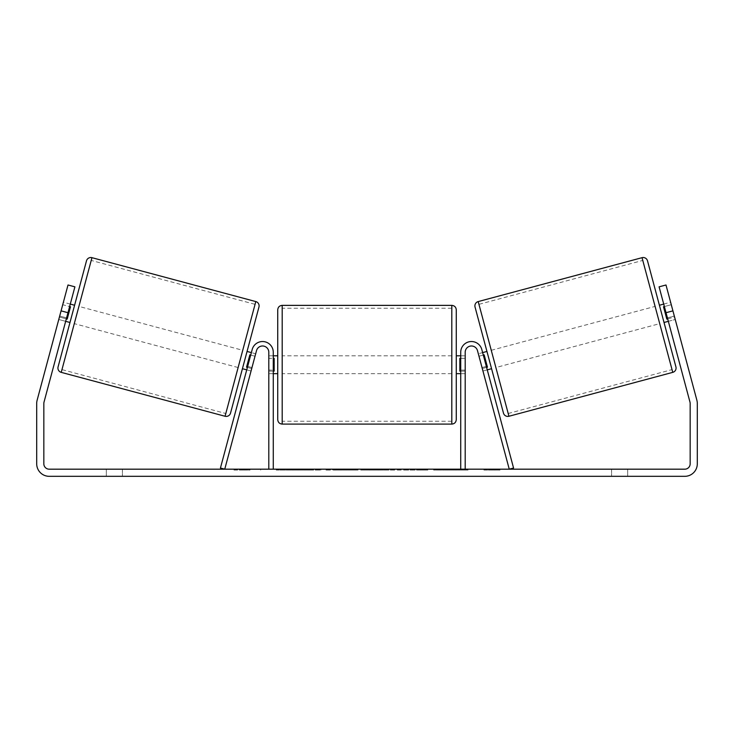 <?xml version="1.0" encoding="UTF-8"?>
<svg xmlns="http://www.w3.org/2000/svg" width="734" height="734" viewBox="0 0 734 734"><rect width="100%" height="100%" fill="white"/><g stroke="black" fill="none" stroke-linecap="round" stroke-linejoin="round"><path stroke-width="0.55" stroke-dasharray="3.67 2.75" d="M247.404 367.385L251.716 368.541L251.056 371.009L251.982 367.56L247.67 366.404L252.202 349.467L246.743 369.853L247.67 366.404L251.982 367.56L256.515 350.623A6.248 6.248 0 0 1 268.8 352.237A6.248 6.248 0 0 0 256.515 350.623L251.056 371.009L246.743 369.853L251.056 371.009L251.716 368.541L246.541 367.156L249.844 354.843L255.019 356.229L255.68 353.76L251.367 352.604M220.439 468.026L252.202 349.467A10.716 10.716 0 0 1 273.268 352.237A10.716 10.716 0 0 0 252.202 349.467A10.716 10.716 0 0 1 273.268 352.237L273.268 469.182L268.8 469.182L268.8 352.237A6.248 6.248 0 0 0 256.515 350.623L224.751 469.182L220.439 468.026M268.8 370.092L268.8 373.661L268.8 370.092L273.268 370.092L273.268 352.237L273.268 373.661L273.268 370.092L268.8 370.092M273.268 469.182L268.8 469.182M486.596 367.385L482.284 368.541L482.944 371.009L482.018 367.56L482.944 371.009L487.257 369.853L481.798 349.467L486.33 366.404L482.018 367.56L477.485 350.623A6.248 6.248 0 0 0 465.2 352.237A6.248 6.248 0 0 1 477.485 350.623L482.018 367.56L486.33 366.404M513.561 468.026L481.798 349.467A10.716 10.716 0 0 0 460.732 352.237A10.716 10.716 0 0 1 481.798 349.467A10.716 10.716 0 0 0 460.732 352.237L460.732 469.182L465.2 469.182L465.2 352.237A6.248 6.248 0 0 1 477.485 350.623L509.249 469.182L513.561 468.026M460.732 469.182L465.2 469.182M460.732 352.237L460.732 373.661L460.732 352.237M465.2 370.092L460.732 370.092L465.2 370.092M647.507 260.836L675.922 366.89M503.469 413.104L475.045 307.041M664.022 322.483L659.407 305.243L664.022 322.483M663.71 304.087L670.61 302.234L674.574 317.015L666.811 319.097L663.508 306.784L671.271 304.702L670.61 302.234M663.508 306.784L666.811 319.097L663.508 306.784M667.674 318.868L674.574 317.015L671.271 304.702L664.371 306.546M668.335 321.327L675.234 319.483L665.995 284.994L675.234 319.483L668.335 321.327L667.408 317.886L668.335 321.327M491.569 368.697L486.945 351.448L491.569 368.697M478.32 353.76L478.981 356.229L478.32 353.76L482.633 352.604M483.293 355.072L478.981 356.229L482.284 368.541L487.459 367.156L484.156 354.843L478.981 356.229L482.944 371.009L487.257 369.853M484.156 354.843L487.459 367.156L484.156 354.843M495.881 367.541L491.257 350.292L495.881 367.541L659.71 323.639L655.095 306.399L659.71 323.639M491.257 350.292L655.095 306.399M642.773 260.432L672.032 369.606L642.773 260.432L478.944 304.335L508.194 413.499L478.944 304.335M508.194 413.499L672.032 369.606M290.756 470.072L320.868 470.072L290.756 470.072M290.756 469.182L320.868 469.182L290.756 469.182M67.978 312.712L74.905 286.838L65.665 321.327L74.905 286.838L68.005 284.994L61.078 310.858L67.978 312.712L44.022 402.094A5.358 5.358 0 0 0 43.838 403.48L43.838 463.824A5.358 5.358 0 0 0 49.196 469.182L684.804 469.182A5.358 5.358 0 0 0 690.162 463.824L690.162 403.48A5.358 5.358 0 0 0 689.978 402.094L666.022 312.712L672.922 310.858L665.995 284.994L659.095 286.838L665.995 284.994L659.095 286.838L666.022 312.712M454.043 469.182L468.026 469.182L454.043 469.182L454.043 470.072L467.567 470.072L467.567 469.182M467.567 470.072L433.638 470.072L433.638 469.182L443.538 469.182L433.638 469.182L433.638 470.072L443.538 470.072L443.538 469.182L443.538 470.072L447.162 470.072L447.162 469.182M380.836 469.182L354.274 469.182L393.965 469.182L380.836 469.182L380.836 470.072L367 470.072L367 469.182M122.404 469.182L106.329 469.182L122.404 469.182L122.404 476.32L106.329 476.32L122.404 476.32L122.404 469.182M611.596 469.182L627.671 469.182L611.596 469.182L611.596 476.32L627.671 476.32L611.596 476.32L611.596 469.182M500.01 469.182L483.945 469.182L500.01 469.182L500.01 470.072L491.982 470.072L491.982 469.182M239.339 469.182L250.055 469.182L239.339 469.182L239.339 470.072L239.339 469.182M356.073 469.182L325.924 469.182L356.073 469.182L356.073 470.072L335.823 470.072L335.823 469.182L346.173 469.182L325.924 470.072L325.924 469.182L325.924 470.072L356.073 470.072L356.073 469.182M427.885 469.182L393.663 469.182L427.885 469.182L427.885 470.072L393.663 470.072L393.663 469.182L393.663 470.072L427.638 470.072L427.638 469.182M627.671 469.182L627.671 476.32L627.671 469.182M61.078 310.858L37.122 400.241A12.496 12.496 0 0 0 36.7 403.48L36.7 463.824A12.496 12.496 0 0 0 49.196 476.32L684.804 476.32A12.496 12.496 0 0 0 697.3 463.824L697.3 403.48A12.496 12.496 0 0 0 696.878 400.241L672.922 310.858M667.408 317.886L659.095 286.838L667.408 317.886L674.307 316.033L667.408 317.886M65.665 321.327L58.766 319.483L68.005 284.994L58.766 319.483L59.426 317.015L58.766 319.483L65.665 321.327M66.592 317.886L59.693 316.033L66.592 317.886M74.905 286.838L68.005 284.994L74.905 286.838M106.329 469.182L106.329 476.32L106.329 469.182M309.207 470.072L276.287 470.072L309.207 470.072L309.207 469.182L276.287 469.182L309.207 469.182M308.032 470.072L308.032 469.182L308.032 470.072M304.867 470.072L304.867 469.182M276.287 470.072L276.287 469.182L276.287 470.072M286.205 470.072L286.205 469.182L298.068 469.182L286.205 469.182L286.205 470.072L286.205 469.182L286.205 470.072L298.068 470.072L298.068 469.182L298.068 470.072L286.205 470.072M290.554 470.072L290.554 469.182M297.756 470.072L297.756 469.182M300.674 470.072L300.674 469.182M491.982 470.072L483.945 470.072L483.945 469.182M483.945 470.072L489.303 470.072L489.303 469.182L489.303 470.072L494.661 470.072L494.661 469.182L494.661 470.072L500.01 470.072M233.99 469.182L233.99 470.072L244.697 470.072L244.697 469.182L244.697 470.072L250.055 470.072L250.055 469.182M233.99 470.072L242.018 470.072L242.018 469.182M242.018 470.072L250.055 470.072M367 470.072L364.486 470.072L364.486 469.182M364.486 470.072L354.274 470.072L354.274 469.182M354.274 470.072L369.376 470.072L369.376 469.182M369.376 470.072L378.854 470.072L378.854 469.182M378.854 470.072L393.965 470.072L393.965 469.182M393.965 470.072L383.423 470.072L383.423 469.182M383.423 470.072L380.836 470.072M370.037 470.072L378.001 470.072L370.037 470.072L370.037 469.182L378.001 469.182L370.037 469.182M378.001 470.072L378.001 469.182M374.046 470.072L374.046 469.182M346.173 470.072L335.823 470.072L346.173 470.072L346.173 469.182L346.173 470.072M335.823 470.072L335.823 469.182L335.823 470.072M447.162 470.072L468.026 470.072L468.026 469.182M468.026 470.072L454.043 470.072M456.135 470.072L456.135 469.182M443.538 470.072L443.538 469.182L443.538 470.072M455.832 470.072L455.832 469.182M427.638 470.072L420.187 470.072L420.187 469.182M420.187 470.072L403.865 470.072L403.865 469.182L403.865 470.072L420.444 470.072L420.444 469.182M420.444 470.072L427.885 470.072M86.493 260.836L58.078 366.89M69.978 322.483L74.593 305.243L69.978 322.483M70.29 304.087L63.39 302.234L62.729 304.702L63.39 302.234M66.326 318.868L59.426 317.015L62.729 304.702L69.629 306.546M62.729 304.702L59.426 317.015L67.189 319.097L70.492 306.784L67.189 319.097L70.492 306.784L62.729 304.702M230.531 413.104L258.955 307.041M242.431 368.697L247.055 351.448L242.431 368.697M255.68 353.76L255.019 356.229L250.707 355.072M249.844 354.843L246.541 367.156L249.844 354.843M255.019 356.229L251.716 368.541L255.019 356.229M242.743 350.292L238.119 367.541L242.743 350.292L78.905 306.399L74.29 323.639L78.905 306.399M238.119 367.541L74.29 323.639M91.227 260.432L61.968 369.606L91.227 260.432L255.056 304.335L225.806 413.499L61.968 369.606M225.806 413.499L255.056 304.335M277.727 309.831L277.727 419.637M456.273 419.637L456.273 309.831M456.273 364.734L456.273 373.661L456.273 364.734M460.732 371.11L465.2 371.11L465.2 355.807L465.2 373.661L465.2 371.11L459.842 371.11L459.842 358.357L459.842 371.11L459.842 358.357L465.2 358.357L460.732 358.357M277.727 364.734L277.727 373.661L277.727 364.734M273.268 371.11L268.8 371.11L274.158 371.11L274.158 358.357L274.158 371.11L274.158 358.357L268.8 358.357L268.8 355.807L268.8 358.357L273.268 358.357M268.8 371.11L268.8 358.357L268.8 371.11M451.805 305.372L451.805 424.096M282.195 424.096L282.195 305.372M672.766 372.358L642.039 257.68M478.201 301.573L508.937 416.261M293.215 470.072L293.215 469.182M340.714 470.072L340.714 469.182M341.227 470.072L341.227 469.182M340.466 470.072L340.466 469.182M340.512 470.072L340.512 469.182M412.077 470.072L412.077 469.182M412.48 470.072L412.48 469.182M412.38 470.072L412.38 469.182L412.38 470.072M292.747 470.072L292.747 469.182M292.701 470.072L292.701 469.182M255.799 301.573L225.063 416.261M61.234 372.358L91.961 257.68M273.268 373.661L268.8 373.661L273.268 373.661M465.2 373.661L460.732 373.661L465.2 373.661M260.653 470.072L260.653 469.182M320.868 470.072L320.868 469.182M460.732 355.807L465.2 355.807M273.268 355.807L268.8 355.807M451.805 355.807L282.195 355.807M451.805 373.661L282.195 373.661M451.805 421.243L282.195 421.243M451.805 308.225L282.195 308.225"/><path stroke-width="1.1" d="M246.743 369.853L242.431 368.697M268.8 469.182L268.8 352.237A6.248 6.248 0 0 0 256.515 350.623L224.751 469.182L220.439 468.026L252.202 349.467A10.716 10.716 0 0 1 273.268 352.237L273.268 469.182M491.569 368.697L487.257 369.853L486.33 366.404M465.2 469.182L465.2 352.237A6.248 6.248 0 0 1 477.485 350.623L509.249 469.182L513.561 468.026L481.798 349.467A10.716 10.716 0 0 0 460.732 352.237L460.732 469.182M642.039 257.68A4.459 4.459 0 0 1 647.507 260.836L675.922 366.89A4.459 4.459 0 0 1 672.766 372.358L508.937 416.261A4.459 4.459 0 0 1 503.469 413.104L475.045 307.041A4.459 4.459 0 0 1 478.201 301.573L642.039 257.68L672.766 372.358M659.407 305.243L663.71 304.087M664.022 322.483L668.335 321.327M664.371 306.546L663.508 306.784L666.811 319.097L667.674 318.868M482.633 352.604L486.945 351.448M483.293 355.072L484.156 354.843L487.459 367.156L486.596 367.385M67.978 312.712L61.078 310.858L68.005 284.994L74.905 286.838L44.022 402.094A5.358 5.358 0 0 0 43.838 403.48L43.838 463.824A5.358 5.358 0 0 0 49.196 469.182L684.804 469.182A5.358 5.358 0 0 0 690.162 463.824L690.162 403.48A5.358 5.358 0 0 0 689.978 402.094L659.095 286.838L665.995 284.994L672.922 310.858L666.022 312.712M61.078 310.858L37.122 400.241A12.496 12.496 0 0 0 36.7 403.48L36.7 463.824A12.496 12.496 0 0 0 49.196 476.32L684.804 476.32A12.496 12.496 0 0 0 697.3 463.824L697.3 403.48A12.496 12.496 0 0 0 696.878 400.241L672.922 310.858M91.961 257.68A4.459 4.459 0 0 0 86.493 260.836L58.078 366.89A4.459 4.459 0 0 0 61.234 372.358L225.063 416.261A4.459 4.459 0 0 0 230.531 413.104L258.955 307.041A4.459 4.459 0 0 0 255.799 301.573L91.961 257.68L61.234 372.358M74.593 305.243L70.29 304.087M69.629 306.546L70.492 306.784L67.189 319.097L66.326 318.868M69.978 322.483L65.665 321.327M251.367 352.604L247.055 351.448M250.707 355.072L249.844 354.843L246.541 367.156L247.404 367.385M277.727 364.734L277.727 309.831C277.993 307.124 279.48 305.638 282.195 305.372L282.195 424.096C279.48 423.839 277.993 422.344 277.727 419.637L277.727 364.734M451.805 305.372C454.52 305.638 456.007 307.124 456.273 309.831L456.273 419.637C456.007 422.344 454.52 423.839 451.805 424.096L451.805 305.372L282.195 305.372M460.732 371.11L459.842 371.11L459.842 358.357L460.732 358.357M273.268 358.357L274.158 358.357L274.158 371.11L273.268 371.11M508.937 416.261L478.201 301.573M225.063 416.261L255.799 301.573M456.273 355.807L460.732 355.807M460.732 373.661L456.273 373.661M451.805 424.096L282.195 424.096M277.727 355.807L273.268 355.807M277.727 373.661L273.268 373.661"/></g></svg>
